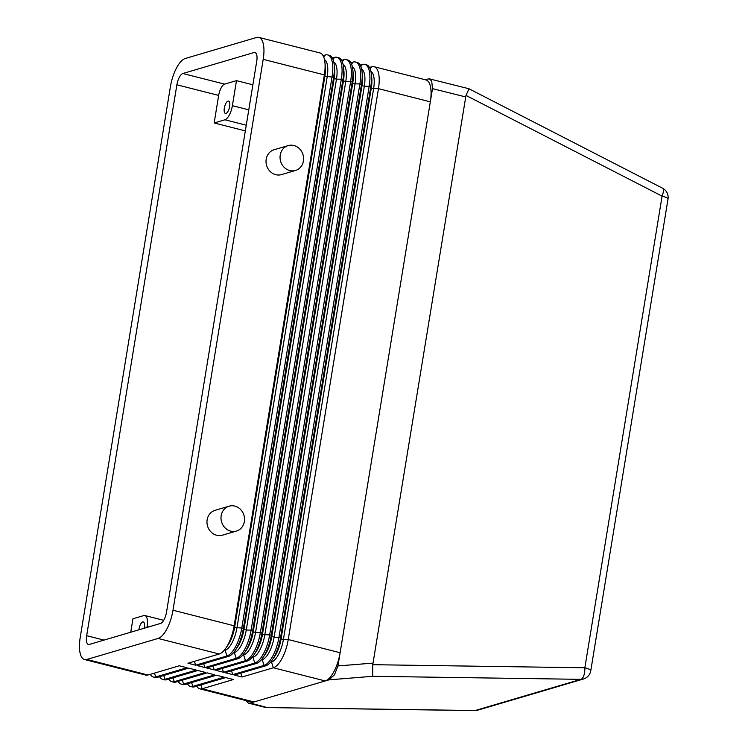 <?xml version="1.0" encoding="UTF-8"?>
<svg xmlns="http://www.w3.org/2000/svg" width="748" height="748" viewBox="0 0 748 748"><rect width="100%" height="100%" fill="white"/><g stroke="black" fill="none" stroke-linecap="round" stroke-linejoin="round"><path stroke-width="1.12" d="M84.599 659.54L145.748 675.089A25.918 9.92 -75.7 0 0 148.029 675.005L86.88 659.456A25.918 9.92 104.3 0 1 84.599 659.54A25.918 9.92 104.3 0 1 80.195 637.595L170.404 86.703A25.918 9.92 104.3 0 1 185.298 58.484L256.517 37.484A25.918 9.92 104.3 0 1 258.808 37.4A25.918 9.92 104.3 0 1 263.203 59.344L324.351 74.894A25.918 9.92 -75.7 0 0 324.913 62.327A25.918 9.92 -75.7 0 0 319.957 52.949L258.808 37.4M323.071 55.661L325.343 54.987A25.918 9.92 104.3 0 1 327.633 54.903A25.918 9.92 104.3 0 1 332.037 76.848L241.828 627.74A25.918 9.92 104.3 0 1 226.934 655.959L195.639 665.187L187.963 663.233L219.248 654.004A25.918 9.92 -75.7 0 0 225.803 648.217A25.918 9.92 -75.7 0 0 234.143 625.786L324.351 74.894L324.875 76.212L234.666 627.105A20.738 7.938 104.3 0 1 227.99 645.047L225.803 648.217M324.473 59.578A20.738 7.938 104.3 0 1 327.194 76.801L236.985 627.694L234.666 627.105L234.143 625.786L172.994 610.228A25.918 9.92 104.3 0 1 158.099 638.455L219.248 654.004M468.828 89.236L465.985 95.407L662.092 196.135L584.852 667.777L372.766 664.692L465.985 95.407M662.513 188.178A10.369 3.413 117.2 0 1 662.092 196.135A10.369 2.122 -170.7 0 1 668.011 199.08A10.369 10.369 0 0 0 662.513 188.178L468.893 88.732L429.202 78.811L431.708 81.018L432.484 88.629L430.324 101.84A25.918 9.92 -75.7 0 0 425.921 79.905L374.056 66.712A25.918 9.92 104.3 0 1 378.46 88.657L288.242 639.54A25.918 9.92 104.3 0 1 273.357 667.768L242.062 676.996L234.376 675.042L265.671 665.814A25.918 9.92 -75.7 0 0 272.225 660.026A25.918 9.92 -75.7 0 0 280.565 637.586L370.774 86.703A25.918 9.92 -75.7 0 0 371.335 74.136A25.918 9.92 -75.7 0 0 366.38 64.758L364.772 64.347A25.918 9.92 104.3 0 1 369.175 86.291L278.967 637.184A25.918 9.92 104.3 0 1 264.072 665.402L232.778 674.631L225.092 672.676L256.386 663.448A25.918 9.92 -75.7 0 0 262.941 657.67A25.918 9.92 -75.7 0 0 271.281 635.23L361.49 84.337A25.918 9.92 -75.7 0 0 362.051 71.771A25.918 9.92 -75.7 0 0 357.095 62.393L355.487 61.991A25.918 9.92 104.3 0 1 359.891 83.926L269.682 634.818A25.918 9.92 104.3 0 1 254.788 663.046L223.493 672.274L215.807 670.32L247.102 661.092A25.918 9.92 -75.7 0 0 253.656 655.304A25.918 9.92 -75.7 0 0 261.996 632.864L352.205 81.981A25.918 9.92 -75.7 0 0 352.766 69.414A25.918 9.92 -75.7 0 0 347.811 60.036L346.202 59.625A25.918 9.92 104.3 0 1 350.606 81.569L260.398 632.462A25.918 9.92 104.3 0 1 245.503 660.68L214.209 669.909L206.523 667.955L237.817 658.726A25.918 9.92 -75.7 0 0 244.372 652.948A25.918 9.92 -75.7 0 0 252.712 630.508L342.921 79.615A25.918 9.92 -75.7 0 0 343.482 67.049A25.918 9.92 -75.7 0 0 338.526 57.671L336.918 57.269A25.918 9.92 104.3 0 1 341.322 79.204L251.113 630.096A25.918 9.92 104.3 0 1 236.218 658.324L204.924 667.543L197.248 665.598L228.533 656.37A25.918 9.92 -75.7 0 0 235.087 650.582A25.918 9.92 -75.7 0 0 243.427 628.142L333.636 77.25A25.918 9.92 -75.7 0 0 334.197 64.693A25.918 9.92 -75.7 0 0 329.242 55.315L327.633 54.903M424.845 79.625L429.202 78.811M148.029 675.005L179.324 665.776L187.009 667.73L155.715 676.959A25.918 9.92 104.3 0 1 153.424 677.043L155.032 677.445A25.918 9.92 -75.7 0 0 157.314 677.37L188.608 668.142L196.294 670.096L164.999 679.324A25.918 9.92 104.3 0 1 162.709 679.399L164.317 679.81A25.918 9.92 -75.7 0 0 166.598 679.726L197.893 670.498L205.578 672.452L174.284 681.68A25.918 9.92 104.3 0 1 171.993 681.765L173.601 682.167A25.918 9.92 -75.7 0 0 175.883 682.092L207.177 672.863L214.863 674.818L183.569 684.046A25.918 9.92 104.3 0 1 181.278 684.121L182.877 684.532A25.918 9.92 -75.7 0 0 185.167 684.448L216.462 675.22L224.148 677.174L192.853 686.402A25.918 9.92 104.3 0 1 190.562 686.486L192.161 686.898A25.918 9.92 -75.7 0 0 194.452 686.814L225.746 677.585L233.432 679.539L202.138 688.768A25.918 9.92 104.3 0 1 199.847 688.843L251.711 702.035A25.918 9.92 -75.7 0 0 254.002 701.951L325.221 680.951A25.918 9.92 -75.7 0 0 340.116 652.733L337.946 665.944L334.468 674.818L328.97 679.848L372.691 676.304L580.944 679.343L475.195 710.525L265.886 707.561L248.383 703.111L245.737 700.521M266.942 707.486L250.253 703.064L248.383 703.111M372.691 676.304L372.766 664.692M332.355 58.017L334.627 57.353A25.918 9.92 104.3 0 1 336.918 57.269M341.64 60.382L343.912 59.709A25.918 9.92 104.3 0 1 346.202 59.625M350.924 62.738L353.196 62.075A25.918 9.92 104.3 0 1 355.487 61.991M360.209 65.104L362.481 64.431A25.918 9.92 104.3 0 1 364.772 64.347M369.493 67.47L371.765 66.796A25.918 9.92 104.3 0 1 374.056 66.712M153.424 677.043A25.918 9.92 104.3 0 1 150.311 674.331M162.709 679.399A25.918 9.92 104.3 0 1 159.595 676.697M171.993 681.765A25.918 9.92 104.3 0 1 168.88 679.053M181.278 684.121A25.918 9.92 104.3 0 1 178.164 681.419M190.562 686.486A25.918 9.92 104.3 0 1 187.449 683.775M199.847 688.843A25.918 9.92 104.3 0 1 196.733 686.14M370.896 71.378A20.738 7.938 104.3 0 1 373.617 88.61L378.46 88.657L430.324 101.84L340.116 652.733L288.242 639.54L283.408 639.503A20.738 7.938 104.3 0 1 271.496 662.074L270.365 662.41M86.88 659.456L158.099 638.455M172.994 610.228L263.203 59.344M236.443 531.052L222.418 535.185A12.959 11.678 -106.4 0 1 216.696 535.269A12.959 11.678 -106.4 0 1 206.99 522.936A12.959 11.678 -106.4 0 1 215.087 510.323L229.112 506.181A12.959 11.678 73.6 0 0 221.025 518.794A12.959 11.678 73.6 0 0 230.73 531.136A12.959 11.678 73.6 0 0 236.443 531.052A12.959 11.678 73.6 0 0 244.531 518.439A12.959 11.678 73.6 0 0 234.825 506.097A12.959 11.678 73.6 0 0 229.112 506.181M295.488 170.469L281.463 174.602A12.959 11.678 -106.4 0 1 275.75 174.686A12.959 11.678 -106.4 0 1 266.045 162.353A12.959 11.678 -106.4 0 1 274.133 149.74L288.158 145.598A12.959 11.678 73.6 0 0 280.07 158.211A12.959 11.678 73.6 0 0 289.775 170.553A12.959 11.678 73.6 0 0 295.488 170.469A12.959 11.678 73.6 0 0 303.417 161.054A12.959 11.678 73.6 0 0 293.88 145.514A12.959 11.678 73.6 0 0 288.158 145.598M256.732 61.252L166.524 612.145A10.369 3.964 104.3 0 1 160.568 623.43L89.339 644.43A10.369 3.964 104.3 0 1 88.432 644.458A10.369 3.964 104.3 0 1 86.665 635.688L176.883 84.795A10.369 3.964 104.3 0 1 182.839 73.51L254.058 52.51A10.369 3.964 104.3 0 1 254.975 52.472A10.369 3.964 104.3 0 1 256.732 61.252M270.804 661.896L271.496 662.074L273.357 667.768L325.221 680.951L328.97 679.848M371.335 74.136L371.747 77.96A20.738 7.938 104.3 0 1 371.298 88.021L373.617 88.61L283.408 639.503L281.089 638.904A20.738 7.938 104.3 0 1 274.413 656.856L272.225 660.026M242.062 676.996L240.8 673.144M361.611 69.022A20.738 7.938 104.3 0 1 364.332 86.244L369.175 86.291L370.774 86.703L371.298 88.021L281.089 638.904L280.565 637.586L274.123 637.137A20.738 7.938 104.3 0 1 262.211 659.717L261.08 660.045M250.253 703.064L254.002 701.951L202.138 688.768L200.875 684.916M362.051 71.771L362.462 75.604A20.738 7.938 104.3 0 1 362.013 85.655L364.332 86.244L274.123 637.137L271.805 636.548A20.738 7.938 104.3 0 1 265.129 654.5L262.941 657.67M232.778 674.631L231.515 670.788M352.327 66.656A20.738 7.938 104.3 0 1 355.048 83.888L359.891 83.926L361.49 84.337L362.013 85.655L271.805 636.548L271.281 635.23L269.682 634.818L264.839 634.772A20.738 7.938 104.3 0 1 252.927 657.352L251.805 657.688M352.766 69.414L353.178 73.239A20.738 7.938 104.3 0 1 352.729 83.299L355.048 83.888L264.839 634.772L262.52 634.182A20.738 7.938 104.3 0 1 255.844 652.134L253.656 655.304M223.493 672.274L222.231 668.422M343.042 64.3A20.738 7.938 104.3 0 1 345.763 81.523L350.606 81.569L352.205 81.981L352.729 83.299L262.52 634.182L261.996 632.864L255.554 632.415A20.738 7.938 104.3 0 1 243.642 654.996L242.52 655.323M343.482 67.049L343.893 70.882A20.738 7.938 104.3 0 1 343.444 80.934L345.763 81.523L255.554 632.415L253.235 631.826A20.738 7.938 104.3 0 1 246.56 649.778L244.372 652.948M214.209 669.909L212.956 666.057M333.758 61.934A20.738 7.938 104.3 0 1 336.478 79.166L341.322 79.204L342.921 79.615L343.444 80.934L253.235 631.826L252.712 630.508L251.113 630.096L246.27 630.05A20.738 7.938 104.3 0 1 234.358 652.63L233.236 652.967M334.197 64.693L334.608 68.517A20.738 7.938 104.3 0 1 334.16 78.568L336.478 79.166L246.27 630.05L243.951 629.461A20.738 7.938 104.3 0 1 237.275 647.413L235.087 650.582M204.924 667.543L203.671 663.7M324.913 62.327L325.324 66.161A20.738 7.938 104.3 0 1 324.875 76.212L333.636 77.25L334.16 78.568L243.951 629.461L243.427 628.142L236.985 627.694A20.738 7.938 104.3 0 1 225.073 650.274L223.951 650.601M195.639 665.187L194.387 661.335M138.922 629.807A6.377 2.44 104.3 0 1 142.709 621.943A6.377 2.44 104.3 0 1 143.27 621.925A6.377 2.44 104.3 0 1 144.168 628.264M228 101.102A6.377 2.44 104.3 0 1 228.561 101.083A6.377 2.44 104.3 0 1 229.514 107.17A6.377 2.44 104.3 0 1 225.98 113.425A6.377 2.44 104.3 0 1 225.419 113.444A6.377 2.44 104.3 0 1 224.465 107.357A6.377 2.44 104.3 0 1 228 101.102M245.325 130.891L214.152 122.962L218.659 95.417A10.369 3.964 104.3 0 1 224.615 84.131L236.49 80.634L252.871 84.795M236.49 80.634L232.385 105.674A12.959 4.955 104.3 0 1 224.942 119.783L214.152 122.962M146.945 627.45L147.094 626.515A12.959 4.955 -75.7 0 0 144.897 615.548A12.959 4.955 -75.7 0 0 143.747 615.585L132.957 618.764L130.75 632.219M432.484 88.629L465.583 96.903M477.72 710.179A10.369 9.341 73.6 0 1 475.195 710.525A10.369 4.329 90.8 0 1 474.634 710.6A10.369 10.369 0 0 0 477.72 710.179L583.468 678.997A10.369 10.369 0 0 0 590.77 670.732A10.369 2.122 -170.7 0 0 584.852 667.777A10.369 4.329 -89.2 0 1 580.944 679.343A10.369 9.341 73.6 0 0 583.468 678.997M372.859 663.111L337.946 665.944M224.381 650.096L225.073 650.274L226.934 655.959L228.533 656.37M233.666 652.452L234.358 652.63L236.218 658.324L237.817 658.726M242.95 654.818L243.642 654.996L245.503 660.68L247.102 661.092M252.235 657.174L252.927 657.352L254.788 663.046L256.386 663.448M261.519 659.54L262.211 659.717L264.072 665.402L265.671 665.814M157.314 677.37L155.715 676.959L154.453 673.106M166.598 679.726L164.999 679.324L163.737 675.472M175.883 682.092L174.284 681.68L173.022 677.838M185.167 684.448L183.569 684.046L182.306 680.194M194.452 686.814L192.853 686.402L191.591 682.559M371.765 66.796L370.129 68.816M362.481 64.431L360.845 66.46M353.196 62.075L351.56 64.094M343.912 59.709L342.275 61.738M334.627 57.353L332.991 59.373M325.343 54.987L323.706 57.016M224.942 119.783L246.26 125.206M232.385 105.674L248.775 109.844M147.094 626.515L148.712 626.927M176.883 84.795L218.659 95.417M182.839 73.51L224.615 84.131M86.665 635.688L104.028 640.101M254.058 52.51L255.76 52.94M265.886 707.561L474.634 710.6M668.011 199.08L590.77 670.732M144.897 615.548L163.69 620.326"/></g></svg>
